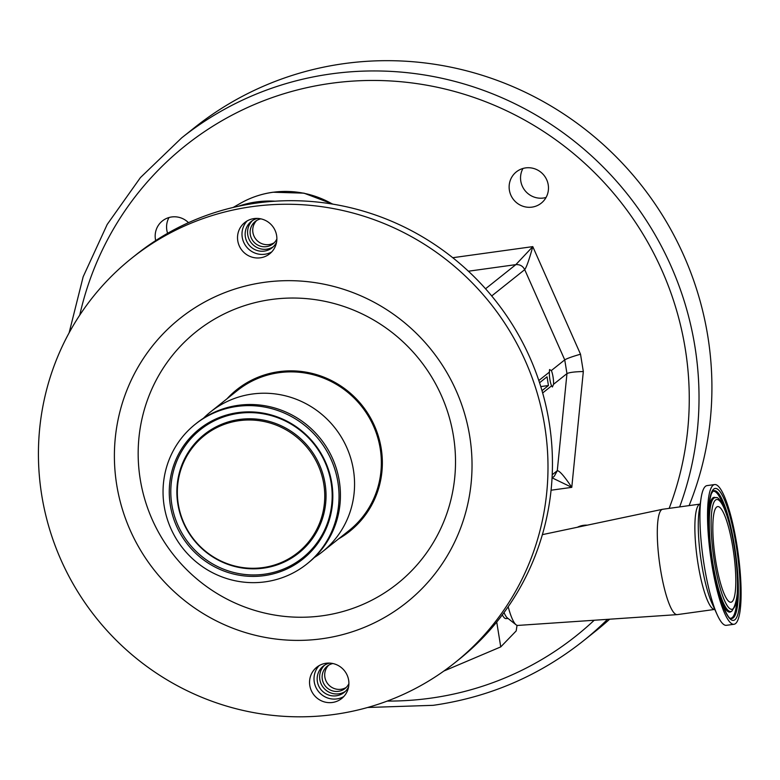 <?xml version="1.0" encoding="UTF-8"?>
<svg xmlns="http://www.w3.org/2000/svg" width="780" height="780" viewBox="0 0 780 780"><rect width="100%" height="100%" fill="white"/><g stroke="black" fill="none" stroke-linecap="round" stroke-linejoin="round"><path stroke-width="1.17" d="M502.31 614.893A33.589 6.591 82.1 0 0 505.918 618.589L508.053 618.472M677.108 614.63A53.176 10.442 -97.9 0 1 660.524 569.458A53.176 10.442 -97.9 0 1 662.512 509.301A53.176 10.442 -97.9 0 1 662.649 509.272L700.177 504.075A53.176 10.442 -97.9 0 0 698.1 564.252A53.176 10.442 -97.9 0 0 714.773 609.414L677.255 614.62A53.176 10.442 -97.9 0 1 677.108 614.63L517.715 625.433A41.983 8.239 -97.9 0 1 516.077 624.8L507.37 617.935A33.823 6.64 -97.9 0 1 504.036 612.573M256.366 201.942A97.715 95.17 51.4 0 1 275.018 201.201A258.882 252.145 -128.6 0 0 256.552 203.073A258.882 252.145 -128.6 0 0 238.3 206.291A97.715 95.17 51.4 0 1 256.366 201.942M334.337 714.441A258.882 252.145 -128.6 0 0 454.545 663A258.882 252.145 -128.6 0 0 525.437 361.15A258.882 252.145 -128.6 0 0 252.086 206.632A258.882 252.145 -128.6 0 0 131.878 258.073A258.882 252.145 -128.6 0 0 60.976 559.913A258.882 252.145 -128.6 0 0 334.337 714.441M454.545 663L459.01 659.441A258.882 252.145 -128.6 0 0 496.723 622.04A258.882 252.145 -128.6 0 0 522.132 341.562A258.882 252.145 -128.6 0 0 275.018 201.201M516.077 624.8A41.983 8.239 -97.9 0 1 508.18 606.752M326.05 663.263A19.997 19.471 -128.6 0 0 316.758 667.231A19.997 19.471 -128.6 0 0 311.288 690.544A19.997 19.471 -128.6 0 0 332.397 702.478A19.997 19.471 -128.6 0 0 341.679 698.509A19.997 19.471 -128.6 0 0 347.159 675.197A19.997 19.471 -128.6 0 0 326.05 663.263M343.775 696.559A19.997 19.471 51.4 0 1 336.863 698.919A19.997 19.471 51.4 0 1 316.397 688.311A19.997 19.471 51.4 0 1 319.127 665.623M254.027 218.585A19.997 19.471 -128.6 0 0 244.745 222.563A19.997 19.471 -128.6 0 0 239.265 245.875A19.997 19.471 -128.6 0 0 260.374 257.81A19.997 19.471 -128.6 0 0 269.656 253.831A19.997 19.471 -128.6 0 0 275.135 230.519A19.997 19.471 -128.6 0 0 254.027 218.585M271.762 251.881A19.997 19.471 51.4 0 1 264.839 254.251A19.997 19.471 51.4 0 1 244.374 243.633A19.997 19.471 51.4 0 1 247.104 220.954M264.352 282.331A181.691 176.963 -128.6 0 0 116.737 484.994A181.691 176.963 -128.6 0 0 322.072 638.732A181.691 176.963 -128.6 0 0 469.687 436.069A181.691 176.963 -128.6 0 0 264.352 282.331M227.058 398.736A90.587 88.228 51.4 0 1 278.821 371.69A90.587 88.228 51.4 0 1 376.994 432.071A90.587 88.228 51.4 0 1 338.676 538.814M329.628 663.097A16.789 16.351 -128.6 0 0 317.372 681.574A16.789 16.351 -128.6 0 0 348.582 686.887M324.509 665.252A16.789 16.351 -128.6 0 0 345.345 691.392M257.605 218.419A16.789 16.351 -128.6 0 0 245.359 236.896A16.789 16.351 -128.6 0 0 276.559 242.219M252.486 220.574A16.789 16.351 -128.6 0 0 273.322 246.724M734 624.273L726.394 625.326A70.532 13.845 -97.9 0 1 717.249 614.855A70.532 13.845 -97.9 0 1 704.203 565.432A70.532 13.845 -97.9 0 1 701.083 498.166A70.532 13.845 -97.9 0 1 707.021 485.608L714.636 484.555A70.532 13.845 -97.9 0 1 736.817 544.45A70.532 13.845 -97.9 0 1 734 624.273A70.532 13.845 -97.9 0 1 711.818 564.379A70.532 13.845 -97.9 0 1 714.636 484.555M314.379 557.486A89.563 87.223 -128.6 0 0 322.238 551.918L349.021 530.575A89.563 87.223 -128.6 0 0 373.552 426.153A89.563 87.223 -128.6 0 0 278.986 372.694A89.563 87.223 -128.6 0 0 237.393 390.497L210.61 411.84A89.563 87.223 -128.6 0 0 203.434 418.255M322.238 551.918A89.563 87.223 -128.6 0 0 346.759 447.496A89.563 87.223 -128.6 0 0 252.194 394.046A89.563 87.223 -128.6 0 0 210.61 411.84M332.865 663.526A14.274 13.903 -128.6 0 0 322.306 679.263A14.274 13.903 -128.6 0 0 348.894 683.641M328.633 665.213A14.274 13.903 -128.6 0 0 346.3 687.385M260.842 218.849A14.274 13.903 -128.6 0 0 250.282 234.585A14.274 13.903 -128.6 0 0 276.871 238.963M256.62 220.545A14.274 13.903 -128.6 0 0 274.277 242.707M306.774 564.067L308.159 562.955A89.417 87.097 -128.6 0 0 332.651 458.698A89.417 87.097 -128.6 0 0 238.232 405.327A89.417 87.097 -128.6 0 0 196.706 423.101L195.322 424.203A89.417 87.097 -128.6 0 0 170.83 528.46A89.417 87.097 -128.6 0 0 265.249 581.831A89.417 87.097 -128.6 0 0 306.774 564.067A89.417 87.097 -128.6 0 0 331.256 459.81A89.417 87.097 -128.6 0 0 236.837 406.438A89.417 87.097 -128.6 0 0 195.322 424.203M237.841 412.63A83.099 80.944 -128.6 0 0 170.332 505.323A83.099 80.944 -128.6 0 0 264.244 575.64A83.099 80.944 -128.6 0 0 331.753 482.947A83.099 80.944 -128.6 0 0 237.841 412.63M262.938 567.596A74.899 72.949 -128.6 0 0 323.788 484.048A74.899 72.949 -128.6 0 0 239.148 420.673A74.899 72.949 -128.6 0 0 178.298 504.221A74.899 72.949 -128.6 0 0 262.938 567.596M715.757 561.23A48.282 9.477 -97.9 0 1 717.688 506.591A48.282 9.477 -97.9 0 1 732.878 547.589A48.282 9.477 -97.9 0 1 730.948 602.228A48.282 9.477 -97.9 0 1 715.757 561.23M549.383 372.119A8.882 1.745 82.1 0 0 551.606 385.837L552.386 386.987L553.547 384.296A8.882 1.745 82.1 0 0 551.323 370.568L549.559 369.554L549.383 372.119L538.824 380.523M188.487 222.671A19.997 19.471 -128.6 0 0 171.668 216.967A19.997 19.471 -128.6 0 0 162.386 220.945A19.997 19.471 -128.6 0 0 155.688 240.581M168.997 217.532A19.997 19.471 -128.6 0 0 167.602 233.317M525.632 167.905A19.997 19.471 -128.6 0 0 516.341 171.883A19.997 19.471 -128.6 0 0 510.871 195.195A19.997 19.471 -128.6 0 0 531.98 207.129A19.997 19.471 -128.6 0 0 541.261 203.151A19.997 19.471 -128.6 0 0 546.741 179.839A19.997 19.471 -128.6 0 0 525.632 167.905M522.961 168.47A19.997 19.471 -128.6 0 0 524.15 189.442A19.997 19.471 -128.6 0 0 543.387 198.032A19.997 19.471 -128.6 0 0 546.058 197.467M587.233 525.174A19.997 19.471 -128.6 0 0 583.518 525.33A19.997 19.471 -128.6 0 0 577.434 527.241M580.846 525.895A19.997 19.471 -128.6 0 0 580.476 526.607M69.118 332.836L83.167 276.764L107.201 224.435L140.41 177.616L181.681 137.865L194.581 127.589A321.848 313.472 51.4 0 1 344.029 63.629A321.848 313.472 51.4 0 1 642.35 186.518A321.848 313.472 51.4 0 1 689.091 505.616M609.667 619.203A321.848 313.472 51.4 0 1 595.735 631L582.835 641.287A321.848 313.472 51.4 0 0 607.503 619.349M452.761 257.712L532.789 246.626C529.24 259.506 526.539 267.179 524.716 269.646C522.824 266 519.87 264.332 515.843 264.635L532.789 246.626L580.515 354.208C572.344 356.558 567.079 358.449 564.74 359.873L551.323 370.568M552.055 478.033L554.288 476.248L557.281 470.72L566.962 373.601C569.341 372.401 574.792 371.719 583.323 371.543L571.779 487.354L552.221 477.896M552.211 474.757L557.281 470.72C559.504 470.662 564.33 476.2 571.779 487.354L551.07 490.22M491.702 295.952L524.716 269.646L564.74 359.873L566.962 373.601L553.547 384.296M551.606 385.837L542.666 392.964M539.565 382.765L547.033 376.808L548.447 385.525L540.784 386.587M548.447 385.525L542.002 390.663M238.3 206.291A258.882 252.145 -128.6 0 0 136.344 254.514L131.878 258.073M517.033 625.336L516.194 630.923L500.75 646.903L443.859 671.044M496.723 622.04L500.75 646.903M332.475 204.077A94.565 92.108 -128.6 0 0 272.834 192.299A94.565 92.108 -128.6 0 0 240.396 203.317C250.546 197.554 261.427 193.859 273.039 192.231L303.966 193.157L333.089 204.175M271.226 299.52A161.226 157.034 -128.6 0 0 140.244 479.349A161.226 157.034 -128.6 0 0 322.452 615.771A161.226 157.034 -128.6 0 0 453.433 435.932A161.226 157.034 -128.6 0 0 271.226 299.52M717.249 614.855L712.052 603.437A56.121 11.018 -97.9 0 1 701.668 564.096A56.121 11.018 -97.9 0 1 699.182 510.578L701.083 498.166M734.419 545.483A64.535 12.665 -97.9 0 1 730.762 618.452C727.545 619.466 716.654 593.707 712.55 563.764C707.635 530.068 707.255 506.678 711.418 493.603L713.105 491.039A64.535 12.665 -97.9 0 1 734.419 545.483M736.125 545.005A66.602 13.075 -97.9 0 1 734.896 619.739A66.602 13.075 -97.9 0 1 712.51 563.823A66.602 13.075 -97.9 0 1 713.739 489.089A66.602 13.075 -97.9 0 1 736.125 545.005M712.754 491.322A64.116 12.587 -97.9 0 1 725.38 511.017M708.64 511.982A57.905 11.368 -97.9 0 1 714.997 497.445L714.977 497.435M720.769 599.508A57.905 11.368 -97.9 0 0 730.841 611.774L731.767 611.218A57.486 11.281 -97.9 0 1 712.783 562.721A57.486 11.281 -97.9 0 1 716.04 497.728L714.997 497.445M238.456 413.371A81.988 79.853 -128.6 0 0 171.853 504.826A81.988 79.853 -128.6 0 0 264.508 574.197A81.988 79.853 -128.6 0 0 331.12 482.742A81.988 79.853 -128.6 0 0 238.456 413.371M734.146 546.585A55.419 10.881 -97.9 0 1 733.122 608.761A55.419 10.881 -97.9 0 1 714.5 562.243A55.419 10.881 -97.9 0 1 715.514 500.058A55.419 10.881 -97.9 0 1 734.146 546.585M239.411 419.474A75.787 73.817 -128.6 0 0 177.85 504.007A75.787 73.817 -128.6 0 0 263.494 568.142A75.787 73.817 -128.6 0 0 325.065 483.61A75.787 73.817 -128.6 0 0 239.411 419.474M387.26 701.074A313.453 305.302 -128.6 0 0 430.56 698.188A313.453 305.302 -128.6 0 0 594.214 620.246M669.152 508.375A313.453 305.302 -128.6 0 0 619.681 200.684A313.453 305.302 -128.6 0 0 330.973 83.333A313.453 305.302 -128.6 0 0 79.745 315.159M181.681 137.865A321.848 313.472 51.4 0 1 331.13 73.905A321.848 313.472 51.4 0 1 679.653 506.922M580.515 354.208L583.323 371.543M485.55 288.776L515.843 264.635L468.4 271.216M737.139 595.881A64.116 12.587 -97.9 0 1 730.353 618.267M731.767 611.218C738.806 601.312 739.615 579.755 734.175 546.526C729.193 513.893 719.17 495.281 716.04 497.728M367.653 707.48L433.202 705.325C488.992 697.33 538.873 675.977 582.835 641.287M542.383 534.641L662.512 509.301M240.396 203.317L233.123 207.47"/></g></svg>
